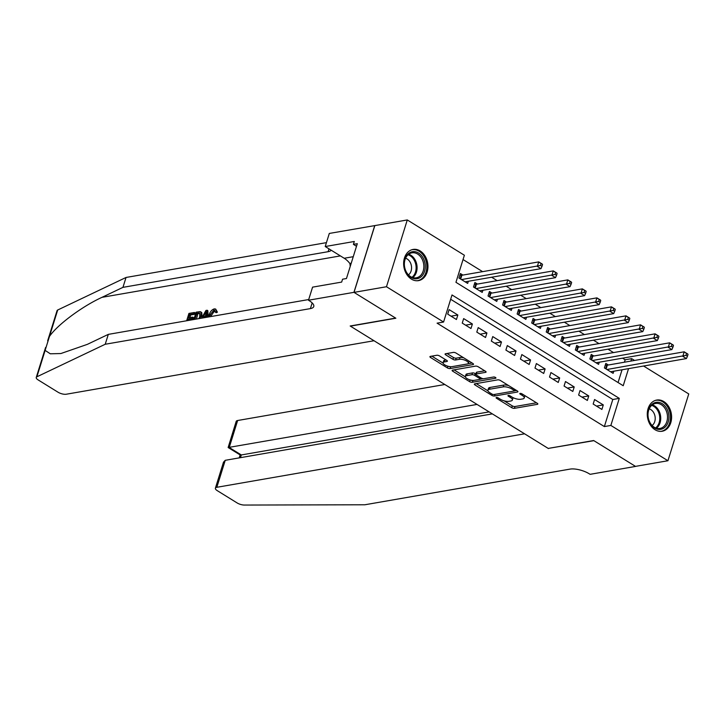 <?xml version="1.0" encoding="UTF-8"?>
<svg xmlns="http://www.w3.org/2000/svg" width="725" height="725" viewBox="0 0 725 725"><rect width="100%" height="100%" fill="white"/><g stroke="black" fill="none" stroke-linecap="round" stroke-linejoin="round"><path stroke-width="1.09" d="M496.435 397.517A1.396 0.508 -162.7 0 0 496.099 397.726A1.396 0.508 -162.7 0 0 496.543 398.288L511.714 407.667A1.994 0.725 -162.7 0 0 514.415 408.329L537.352 404.342A1.994 0.725 -162.7 0 0 537.832 404.052A1.994 0.725 -162.7 0 0 537.198 403.236L522.027 393.865A1.396 0.508 -162.7 0 0 520.142 393.403A1.396 0.508 -162.7 0 0 519.807 393.603A1.396 0.508 -162.7 0 0 520.251 394.173L522.208 395.388A6.371 2.311 -162.7 0 1 524.22 397.989A6.371 2.311 -162.7 0 1 522.698 398.922L520.786 399.248A6.371 2.311 -162.7 0 1 512.14 397.137L510.173 395.923A1.396 0.508 -162.7 0 0 508.288 395.46A1.396 0.508 -162.7 0 0 507.953 395.66A1.396 0.508 -162.7 0 0 508.397 396.231L510.355 397.445A6.371 2.311 -162.7 0 1 512.367 400.046A6.371 2.311 -162.7 0 1 510.844 400.979L508.932 401.315A6.371 2.311 -162.7 0 1 500.286 399.194L498.32 397.98A1.396 0.508 -162.7 0 0 496.435 397.517M420.183 250.95A15.832 12.035 -99.9 0 1 427.922 267.625A15.832 12.035 -99.9 0 1 418.506 280.629A15.832 12.035 -99.9 0 1 411.41 279.116A15.832 12.035 -99.9 0 1 403.662 262.441A15.832 12.035 -99.9 0 1 413.087 249.436A15.832 12.035 -99.9 0 1 420.183 250.95M663.828 401.568A15.832 12.035 -99.9 0 1 671.567 418.243A15.832 12.035 -99.9 0 1 662.152 431.248A15.832 12.035 -99.9 0 1 655.056 429.735A15.832 12.035 -99.9 0 1 647.307 413.06A15.832 12.035 -99.9 0 1 656.732 400.055A15.832 12.035 -99.9 0 1 663.828 401.568M439.522 355.93A1.994 0.725 -162.7 0 0 436.822 355.268L430.387 356.392A1.994 0.725 -162.7 0 0 429.916 356.682A1.994 0.725 -162.7 0 0 430.541 357.488L447.388 367.91A1.994 0.725 -162.7 0 0 450.089 368.572L473.035 364.584A1.994 0.725 -162.7 0 0 473.507 364.294A1.994 0.725 -162.7 0 0 472.881 363.479L456.034 353.066A1.994 0.725 -162.7 0 0 453.333 352.404L445.558 353.755A1.994 0.725 -162.7 0 0 445.077 354.045A1.994 0.725 -162.7 0 0 445.712 354.86L452.917 359.31A1.994 0.725 -162.7 0 0 455.617 359.972L459.478 359.301A5.329 1.939 -162.7 0 1 465.387 360.388A5.329 1.939 -162.7 0 1 468.386 363.252A5.329 1.939 -162.7 0 1 467.118 364.022L452.01 366.651A5.329 1.939 -162.7 0 1 446.102 365.572A5.329 1.939 -162.7 0 1 443.102 362.708A5.329 1.939 -162.7 0 1 444.371 361.929L446.89 361.494A1.994 0.725 -162.7 0 0 447.361 361.204A1.994 0.725 -162.7 0 0 446.736 360.388L439.522 355.93M643.582 366.025L688.75 393.947L667.942 460.737L635.481 466.374L593.666 440.528L548.218 448.422L350.392 326.132L395.841 318.23L354.017 292.383L386.479 286.737L407.287 219.947L464.381 255.245L455.943 282.315L623.219 385.727L628.548 368.635M667.942 460.737L610.858 425.439L619.286 398.36L452.01 294.957L443.573 322.036L386.479 286.737M443.573 322.036L437.084 323.16L604.36 426.572L610.858 425.439M474.793 383.842A1.994 0.725 -162.7 0 0 474.313 384.132A1.994 0.725 -162.7 0 0 474.948 384.939L491.795 395.361A1.994 0.725 -162.7 0 0 494.495 396.022L517.433 392.035A1.994 0.725 -162.7 0 0 517.913 391.745A1.994 0.725 -162.7 0 0 517.287 390.929L500.431 380.507A1.994 0.725 -162.7 0 0 497.731 379.855L474.793 383.842M469.592 381.631L452.744 371.218A1.994 0.725 -162.7 0 1 452.119 370.403A1.994 0.725 -162.7 0 1 452.59 370.112L475.528 366.125A1.994 0.725 -162.7 0 1 478.237 366.787L485.442 371.245A1.994 0.725 -162.7 0 1 486.067 372.061A1.994 0.725 -162.7 0 1 485.596 372.351L476.289 373.964A1.994 0.725 -162.7 0 0 475.817 374.254A1.994 0.725 -162.7 0 0 476.443 375.07L481.228 378.024A1.994 0.725 -162.7 0 0 483.928 378.686L493.616 377A1.396 0.508 -162.7 0 1 495.166 377.29A1.396 0.508 -162.7 0 1 495.945 378.033A1.396 0.508 -162.7 0 1 495.619 378.242L472.292 382.292A1.994 0.725 -162.7 0 1 469.592 381.631L470.126 379.927M462.903 275.074L460.357 273.506L458.952 278.019L467.679 283.412L468.341 281.282M477.449 284.073L474.902 282.496L473.498 287.009L482.225 292.402L482.886 290.272M491.994 293.063L489.448 291.486L488.043 295.999L496.77 301.401L497.432 299.262M506.539 302.053L503.993 300.476L502.588 304.989L511.315 310.391L511.977 308.261M521.085 311.043L518.538 309.475L517.133 313.988L525.861 319.381L526.522 317.251M535.63 320.042L533.083 318.465L531.679 322.978L540.406 328.371L541.067 326.241M550.175 329.032L547.629 327.455L546.224 331.968L554.951 337.361L555.613 335.231M564.721 338.022L562.174 336.445L560.769 340.958L569.497 346.36L570.167 344.23M579.266 347.012L576.719 345.444L575.315 349.958L584.042 355.35L584.713 353.22M593.811 356.002L591.265 354.434L589.86 358.947L598.587 364.34L599.258 362.21M593.168 404.042L601.895 409.435L603.3 404.922L594.572 399.529L593.168 404.042M578.623 395.053L587.35 400.445L588.754 395.932L580.027 390.539L578.623 395.053M564.068 386.053L572.804 391.455L574.209 386.942L565.482 381.54L564.068 386.053M549.523 377.063L558.25 382.456L559.664 377.952L550.928 372.55L549.523 377.063M534.978 368.073L543.705 373.466L545.109 368.952L536.382 363.56L534.978 368.073M520.432 359.083L529.159 364.476L530.564 359.962L521.837 354.57L520.432 359.083M505.887 350.084L514.614 355.486L516.019 350.972L507.292 345.571L505.887 350.084M491.342 341.094L500.069 346.496L501.473 341.983L492.746 336.581L491.342 341.094M476.796 332.104L485.523 337.497L486.928 332.983L478.201 327.591L476.796 332.104M462.251 323.114L470.978 328.507L472.383 323.993L463.656 318.601L462.251 323.114M604.36 426.572L612.797 399.493L450.669 299.271M457.837 315.003L449.11 309.611L447.706 314.124L456.433 319.517L457.837 315.003L451.041 316.182M624.406 362.21L625.168 359.781L622.548 358.159M613.522 352.586L608.003 349.169M598.977 343.587L593.458 340.179M584.432 334.597L578.912 331.189M569.886 325.607L564.367 322.19M555.341 316.617L549.813 313.2M540.787 307.618L535.268 304.21M526.241 298.627L520.722 295.22M511.696 289.638L506.177 286.221M497.151 280.647L491.632 277.231M482.605 271.648L463.039 259.55M618.072 382.546L622.05 369.768M608.357 365.001L605.819 363.424L604.405 367.938L613.132 373.33L613.803 371.2M354.017 292.383L374.825 225.593L407.287 219.947M625.168 359.781L631.656 358.648L634.556 360.443M630.904 361.077L631.656 358.648M612.797 399.493L619.286 398.36M603.3 404.922L596.503 406.109M588.754 395.932L581.957 397.11M574.209 386.942L567.412 388.12M559.664 377.952L552.867 379.13M545.109 368.952L538.322 370.14M530.564 359.962L523.776 361.141M516.019 350.972L509.222 352.151M501.473 341.983L494.677 343.161M486.928 332.983L480.131 334.171M472.383 323.993L465.586 325.172M512.367 400.046L512.928 398.243A6.371 2.311 -162.7 0 0 512.874 397.554M524.22 397.989L524.782 396.185A6.371 2.311 -162.7 0 0 524.746 395.542M504.129 400.834L512.276 405.864A1.994 0.725 -162.7 0 0 514.977 406.526L536.473 402.792M514.36 390.857L516.553 390.476M476.234 383.588L487.961 390.838M492.003 394.074A1.396 0.508 -162.7 0 0 493.897 394.536L514.034 391.038A1.396 0.508 -162.7 0 0 514.369 390.838A1.396 0.508 -162.7 0 0 513.925 390.267L511.859 388.99A6.371 2.311 -162.7 0 0 503.213 386.869L489.448 389.262A6.371 2.311 -162.7 0 0 487.925 390.195A6.371 2.311 -162.7 0 0 489.937 392.796L492.003 394.074M508.578 385.546A6.371 2.311 -162.7 0 0 503.775 385.066L503.213 386.869M487.925 390.195L488.487 388.382A6.371 2.311 -162.7 0 1 490.009 387.458L503.775 385.066M465.368 376.873L454.031 369.859M484.717 370.792L476.851 372.161A1.994 0.725 -162.7 0 0 476.379 372.451L475.817 374.254M483.194 378.695L480.022 379.238M473.153 380.435L472.292 382.292M466.637 375.641A5.329 1.939 -162.7 0 0 465.368 376.42A5.329 1.939 -162.7 0 0 468.368 379.284A5.329 1.939 -162.7 0 0 474.277 380.362L479.597 379.438A1.994 0.725 -162.7 0 0 480.068 379.148A1.994 0.725 -162.7 0 0 479.442 378.332L474.657 375.378A1.994 0.725 -162.7 0 0 471.957 374.716L466.637 375.641L467.199 373.837A5.329 1.939 -162.7 0 0 465.93 374.617L465.368 376.42M467.199 373.837L472.519 372.913A1.994 0.725 -162.7 0 1 475.219 373.574L475.899 373.991M470.561 380.045A1.994 0.725 -162.7 0 0 472.854 380.489M443.102 362.708L443.664 360.905A5.329 1.939 -162.7 0 1 444.933 360.126L446.011 359.935M468.386 363.252L468.948 361.449A5.329 1.939 -162.7 0 0 468.957 361.05M463.71 357.806A5.329 1.939 -162.7 0 0 460.04 357.498L459.478 359.301M446.999 353.501L453.478 357.507A1.994 0.725 -162.7 0 0 456.179 358.168L460.04 357.498M448.494 366.379A1.994 0.725 -162.7 0 0 450.651 366.759L450.887 366.723M467.924 363.76L472.147 363.026M431.828 356.138L443.093 363.098M610.595 371.762L686.421 358.576L682.787 356.328L684.192 351.815L607.323 365.183A2.03 0.734 17.3 0 1 606.734 365.201L605.293 365.092M686.548 353.555L684.192 351.815L687.826 354.063L686.548 353.555L685.986 355.359L687.445 356.256L688.007 354.452M685.986 355.359L606.952 369.514M687.445 356.256L686.421 358.576M656.778 402.248A13.693 10.413 -99.9 0 1 668.803 414.999A13.693 10.413 -99.9 0 1 660.022 429.417A13.693 10.413 -99.9 0 1 647.996 416.667A13.693 10.413 -99.9 0 1 656.778 402.248M659.252 428.52A12.688 9.643 80.1 0 0 659.922 428.439A12.688 9.643 80.1 0 0 667.326 414.727A12.688 9.643 80.1 0 0 656.252 403.363A12.688 9.643 80.1 0 0 655.581 403.444A12.688 9.643 80.1 0 0 648.177 417.156A12.688 9.643 80.1 0 0 659.252 428.52M652.11 425.502A9.026 6.869 80.1 0 0 655.037 416.413A9.026 6.869 80.1 0 0 649.219 408.855M660.747 431.375A15.723 11.962 80.1 0 0 661.091 431.33A15.723 11.962 80.1 0 0 670.272 414.328A15.723 11.962 80.1 0 0 656.533 400.227A15.723 11.962 80.1 0 0 655.708 400.336A15.723 11.962 80.1 0 0 655.364 400.399M413.132 251.629A13.693 10.413 -99.9 0 1 425.158 264.38A13.693 10.413 -99.9 0 1 416.377 278.799A13.693 10.413 -99.9 0 1 404.351 266.048A13.693 10.413 -99.9 0 1 413.132 251.629M415.606 277.911A12.688 9.643 80.1 0 0 416.277 277.82A12.688 9.643 80.1 0 0 423.681 264.118A12.688 9.643 80.1 0 0 412.607 252.744A12.688 9.643 80.1 0 0 411.936 252.835A12.688 9.643 80.1 0 0 404.532 266.537A12.688 9.643 80.1 0 0 415.606 277.911M408.465 274.884A9.026 6.869 80.1 0 0 411.392 265.794A9.026 6.869 80.1 0 0 405.574 258.236M417.102 280.765A15.723 11.962 80.1 0 0 417.446 280.711A15.723 11.962 80.1 0 0 426.626 263.71A15.723 11.962 80.1 0 0 412.888 249.618A15.723 11.962 80.1 0 0 412.063 249.717A15.723 11.962 80.1 0 0 411.718 249.79M351.371 262.749L349.967 264.036L350.248 266.365M351.027 263.855L349.967 264.036M444.815 384.504L237.637 420.509L229.227 447.497L241.307 454.956L240.464 457.665M477.041 404.423L228.139 447.524L240.22 454.983L241.307 454.956L489.112 411.891M548.435 448.558L524.583 433.813L216.829 487.3A6.09 2.211 -162.7 0 0 215.388 488.188A6.09 2.211 -162.7 0 0 217.301 490.671L237.157 502.951A6.09 2.211 -162.7 0 0 244.352 505.053L364.874 504.772L570.04 469.111A14.201 5.157 17.3 0 1 589.307 473.824L590.105 474.322L635.553 466.42L593.884 440.664L548.49 448.376M492.347 413.884L225.239 460.312L216.829 487.3M228.139 447.524L236.187 421.397A6.09 2.211 17.3 0 1 237.637 420.509M215.388 488.188L223.481 462.197L225.239 460.312M189.189 320.323A26.435 20.101 80.1 0 0 189.37 319.779L193.466 319.063A26.435 20.101 80.1 0 0 193.847 317.813L192.696 317.097L192.306 318.347L193.466 319.063M190.004 317.568A26.435 20.101 80.1 0 0 190.503 315.013L194.898 314.251A26.435 20.101 80.1 0 0 195.079 312.865L194.427 312.466L194.037 313.717L194.898 314.251M193.838 319.517L196.122 312.167L200.109 311.623L201.006 312.203L200.843 316.417L202.012 317.133L201.822 312.702L200.798 312.049M211.31 315.493L214.736 310.653L213.893 310.128L210.141 314.768L211.31 315.493M216.358 311.496L215.162 312.013L216.249 312.692L217.427 312.158L215.651 309.04L216.358 311.496L217.427 312.158M47.66 340.822L57.057 310.653A6.09 2.211 17.3 0 1 57.692 310.01L126.032 277.467L122.951 287.354L101.998 297.332C82.124 306.385 57.32 324.845 49.472 336.427L45.122 350.392L50.279 353.791L60.855 353.546L87.353 344.357L108.306 334.379L308.714 299.543M208.166 317.024L207.83 310.653L207.178 310.246L206.988 317.224M374.028 340.741L66.283 394.228A6.09 2.211 -162.7 0 1 58.018 392.207L38.171 379.936A6.09 2.211 -162.7 0 1 36.25 377.444A6.09 2.211 -162.7 0 1 36.893 376.801L105.225 344.257L310.391 308.605A14.201 5.157 -162.7 0 0 313.771 306.53A14.201 5.157 -162.7 0 0 309.294 300.73L308.497 300.232L353.945 292.338L395.623 318.103L350.175 325.996L374.028 340.741M308.497 300.232L312.575 287.145L341.665 282.088L342.562 279.207L346.459 278.527L357.307 243.691L353.41 244.361L354.308 241.479L325.226 246.527L329.304 233.441L374.825 225.593M374.752 225.547L353.945 292.338M108.306 334.379L105.225 344.257M126.032 277.467L326.44 242.639M331.189 250.216A14.201 5.157 -162.7 0 1 328.117 251.693L122.951 287.354M325.226 246.527L344.212 258.263A22.828 17.364 -99.9 0 1 350.139 263.882M353.41 244.361L356.501 246.273M214.056 316L215.153 315.81M210.141 314.768L209.706 316.752M215.162 312.013L213.893 310.128L214.727 310.237M208.61 316.943L209.045 314.967C210.132 311.632 211.899 309.602 214.337 308.868L215.651 309.04M201.559 318.175L205.936 310.463L207.178 310.246M205.012 313.698L203.281 316.834L205.945 316.372L206.172 311.605L205.012 313.698L206.036 314.333M205.012 316.535L206.036 314.505M200.843 316.417L200.064 318.429M200.109 311.623L201.822 312.702M198.949 318.619L199.756 316.58L199.629 312.955L196.828 313.227L194.934 319.326M196.384 319.072A26.435 20.101 80.1 0 0 197.698 313.762L199.275 313.49L198.414 312.955M196.828 313.227L197.698 313.762M192.306 318.347L188.21 319.063L189.37 319.779M188.21 319.063L187.739 320.568M194.037 313.717L189.642 314.478L188.6 317.813L192.696 317.097M189.642 314.478L190.503 315.013M186.642 320.767L188.926 313.417L194.427 312.466M596.05 362.772L671.876 349.586L668.242 347.338L669.646 342.825L592.778 356.183A2.03 0.734 17.3 0 1 592.189 356.211L590.748 356.102M672.002 344.565L669.646 342.825L673.28 345.073L672.002 344.565L671.441 346.369L672.9 347.266L673.462 345.462M671.441 346.369L592.407 360.515M672.9 347.266L671.876 349.586M581.495 353.773L657.33 340.596L653.696 338.348L655.101 333.835L578.233 347.193A2.03 0.734 17.3 0 1 577.644 347.212L576.203 347.112M657.457 335.566L655.101 333.835L658.735 336.083L657.457 335.566L656.895 337.379L658.354 338.276L658.916 336.472M656.895 337.379L577.861 351.525M658.354 338.276L657.33 340.596M566.95 344.783L642.785 331.606L639.151 329.358L640.556 324.845L563.688 338.203A2.03 0.734 17.3 0 1 563.089 338.222L561.658 338.122M642.912 326.576L640.556 324.845L644.19 327.093L642.912 326.576L642.35 328.38L643.809 329.286L644.371 327.473M642.35 328.38L563.316 342.535M643.809 329.286L642.785 331.606M552.405 335.793L628.24 322.616L624.606 320.359L626.01 315.846L549.133 329.213A2.03 0.734 17.3 0 1 548.544 329.232L547.112 329.123M628.367 317.586L626.01 315.846L629.644 318.103L628.367 317.586L627.805 319.39L629.255 320.287L629.826 318.483M627.805 319.39L548.771 333.545M629.255 320.287L628.24 322.616M537.859 326.803L613.694 313.617L610.06 311.369L611.465 306.856L534.588 320.214A2.03 0.734 17.3 0 1 533.999 320.242L532.567 320.133M613.821 308.596L611.465 306.856L615.099 309.104L613.821 308.596L613.259 310.4L614.709 311.297L615.271 309.493M613.259 310.4L534.225 324.555M614.709 311.297L613.694 313.617M523.314 317.804L599.149 304.627L595.515 302.379L596.92 297.866L520.043 311.224A2.03 0.734 17.3 0 1 519.453 311.243L518.022 311.143M599.276 299.597L596.92 297.866L600.554 300.114L599.276 299.597L598.714 301.41L600.164 302.307L600.726 300.503M598.714 301.41L519.68 315.556M600.164 302.307L599.149 304.627M508.769 308.814L584.604 295.637L580.97 293.389L582.374 288.876L505.497 302.234A2.03 0.734 17.3 0 1 504.908 302.252L503.476 302.153M584.731 290.607L582.374 288.876L586.008 291.124L584.731 290.607L584.169 292.411L585.619 293.317L586.181 291.504M584.169 292.411L505.135 306.566M585.619 293.317L584.604 295.637M494.223 299.824L570.058 286.647L566.415 284.399L567.829 279.886L490.952 293.244A2.03 0.734 17.3 0 1 490.363 293.263L488.931 293.154M570.185 281.617L567.829 279.886L571.463 282.134L570.185 281.617L569.623 283.421L571.073 284.318L571.635 282.514M569.623 283.421L490.589 297.576M571.073 284.318L570.058 286.647M479.678 290.834L555.513 277.648L551.87 275.4L553.284 270.887L476.407 284.254A2.03 0.734 17.3 0 1 475.817 284.272L474.377 284.164M555.64 272.627L553.284 270.887L556.918 273.135L555.64 272.627L555.078 274.431L556.528 275.328L557.09 273.524M555.078 274.431L476.044 288.586M556.528 275.328L555.513 277.648M465.133 281.835L540.968 268.658L537.325 266.41L538.729 261.897L461.861 275.255A2.03 0.734 17.3 0 1 461.272 275.273L459.831 275.174M541.095 263.637L538.729 261.897L542.373 264.145L541.095 263.637L540.533 265.441L541.983 266.338L542.545 264.534M540.533 265.441L461.499 279.587M541.983 266.338L540.968 268.658M496.788 397.499L496.543 398.288M520.496 393.385L520.251 394.173M508.642 395.442L508.397 396.231M510.726 396.258L510.355 397.445M522.58 394.201L522.208 395.388M537.606 403.544L537.352 404.342M514.977 406.526L514.415 408.329M512.276 405.864L511.714 407.667M517.686 391.228L517.433 392.035M495.012 394.346L494.495 396.022M492.166 394.164L491.795 395.361M475.319 383.743L474.948 384.939M514.297 389.08L513.925 390.267M512.231 387.803L511.859 388.99M490.009 387.458L489.448 389.262M453.116 370.022L452.744 371.218M485.85 371.553L485.596 372.351M476.851 372.161L476.289 373.964M495.791 377.68L495.619 378.242M479.814 377.154L479.442 378.332M475.219 373.574L474.657 375.378M472.519 372.913L471.957 374.716M447.135 360.697L446.89 361.494M444.933 360.126L444.371 361.929M456.179 358.168L455.617 359.972M453.478 357.507L452.917 359.31M446.083 353.664L445.712 354.86M473.28 363.787L473.035 364.584M450.651 366.759L450.089 368.572M447.914 366.225L447.388 367.91M430.913 356.301L430.541 357.488M607.323 365.183L606.127 368.998M606.734 365.201L605.638 368.699M652.337 404.858A12.688 9.643 -99.9 0 1 660.484 415.47A12.688 9.643 -99.9 0 1 656.397 428.212M655.608 427.931A12.271 9.325 80.1 0 0 659.533 415.633A12.271 9.325 80.1 0 0 651.693 405.384M408.692 254.239A12.688 9.643 -99.9 0 1 416.839 264.852A12.688 9.643 -99.9 0 1 412.752 277.593M411.963 277.312A12.271 9.325 80.1 0 0 415.887 265.015A12.271 9.325 80.1 0 0 408.048 254.765M101.998 297.332L340.378 255.898M312.167 302.914L310.391 308.605M328.117 251.693L328.996 248.865M57.692 310.01L49.472 336.427M45.122 350.392L36.893 376.801M353.256 256.695L344.212 258.263M592.778 356.183L591.582 360.008M592.189 356.211L591.092 359.709M578.233 347.193L577.037 351.018M577.644 347.212L576.547 350.719M563.688 338.203L562.491 342.028M563.089 338.222L562.002 341.72M549.133 329.213L547.946 333.038M548.544 329.232L547.457 332.73M534.588 320.214L533.401 324.039M533.999 320.242L532.911 323.74M520.043 311.224L518.855 315.049M519.453 311.243L518.366 314.75M505.497 302.234L504.31 306.059M504.908 302.252L503.821 305.751M490.952 293.244L489.765 297.069M490.363 293.263L489.275 296.761M476.407 284.254L475.219 288.07M475.817 284.272L474.73 287.771M461.861 275.255L460.674 279.08M461.272 275.273L460.185 278.781M514.813 389.397L514.369 390.838M480.548 377.607L480.068 379.148M240.138 454.938L239.223 457.883M45.593 347.447L36.25 377.444M201.342 312.257L200.608 311.804"/></g></svg>
